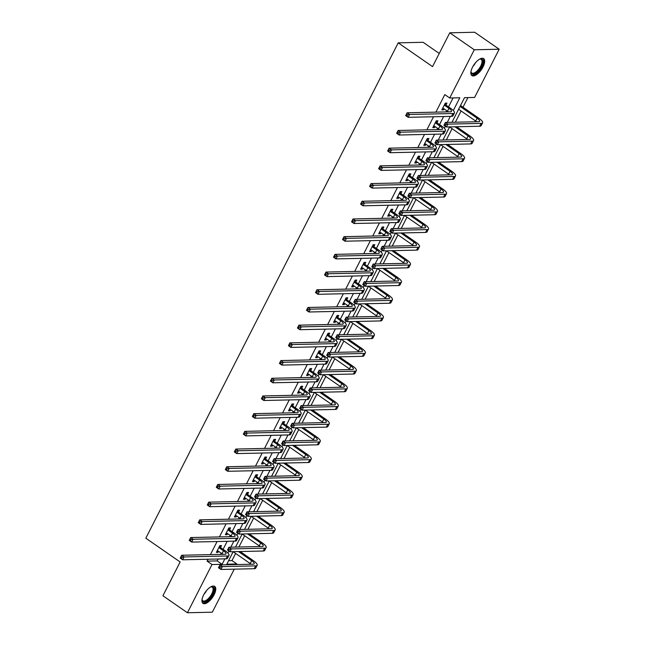 <?xml version="1.0" encoding="UTF-8"?>
<svg xmlns="http://www.w3.org/2000/svg" width="645" height="645" viewBox="0 0 645 645"><rect width="100%" height="100%" fill="white"/><g stroke="black" fill="none" stroke-linecap="round" stroke-linejoin="round"><path stroke-width="0.97" d="M203.594 595.004A10.312 4.45 -55.3 0 1 214.712 586.41A10.312 4.45 -55.3 0 1 214.092 594.771A10.312 4.45 -55.3 0 1 202.965 603.365A10.312 4.45 -55.3 0 1 203.594 595.004M472.519 67.209A10.312 4.45 -55.3 0 1 483.637 58.614A10.312 4.45 -55.3 0 1 483.016 66.975A10.312 4.45 -55.3 0 1 471.898 75.57A10.312 4.45 -55.3 0 1 472.519 67.209M439.237 53.454L423.112 42.288L398.215 42.844L145.818 538.196L180.14 561.964L162.919 595.77L187.429 612.75L212.003 564.528L222.098 564.31L224.871 558.852M398.215 42.844L432.537 66.612L449.767 32.806L474.664 32.25L499.182 49.23L474.607 97.443L464.513 97.669L451.968 122.292M228.612 560.658L231.998 560.586L235.635 553.442M238.916 547L244.657 535.745M247.938 529.303L253.67 518.04M256.952 511.598L262.692 500.343M265.974 493.901L271.706 482.645M274.988 476.204L280.728 464.948M284.01 458.506L289.742 447.243M293.024 440.801L298.764 429.546M302.045 423.104L307.778 411.849M311.059 405.407L316.8 394.151M320.081 387.709L325.814 376.446M329.103 370.004L334.836 358.749M338.117 352.307L343.85 341.052M347.139 334.61L352.871 323.355M356.153 316.913L361.893 305.649M365.175 299.207L370.907 287.952M374.189 281.51L379.929 270.255M383.211 263.813L388.943 252.558M392.225 246.116L397.965 234.853M401.246 228.419L406.979 217.155M410.26 210.713L416.001 199.458M419.282 193.016L425.015 181.761M428.296 175.319L434.037 164.064M437.318 157.622L443.05 146.359M446.332 139.917L452.072 128.661M455.354 122.219L461.086 110.964M462.989 107.239L467.899 97.597M231.998 560.586L236.9 563.98L236.61 564.552M234.264 569.156L212.334 612.194L187.429 612.75M453.314 110.513L459.804 97.774L449.71 98L444.808 94.605L435.875 112.141M433.521 116.745L426.853 129.839M424.507 134.45L417.839 147.536M415.485 152.147L408.817 165.233M406.471 169.845L399.803 182.938M397.449 187.542L390.781 200.635M388.435 205.247L381.759 218.333M379.413 222.944L372.745 236.03M370.399 240.641L363.724 253.735M361.377 258.339L354.71 271.432M352.364 276.044L345.688 289.129M343.342 293.741L336.674 306.827M334.328 311.438L327.652 324.532M325.306 329.135L318.638 342.229M316.284 346.841L309.616 359.926M307.27 364.538L300.602 377.623M298.248 382.235L291.58 395.329M289.234 399.932L282.566 413.026M280.212 417.629L273.544 430.723M271.198 435.335L264.531 448.42M262.176 453.032L255.509 466.125M253.162 470.729L246.487 483.823M244.141 488.426L237.473 501.52M235.127 506.132L228.451 519.217M226.105 523.829L219.437 536.922M217.091 541.526L210.415 554.619M208.069 559.223L207.093 561.134L217.188 560.908L218.163 559.005M220.509 554.394L221.195 553.055M223.089 549.33L227.185 541.3M229.531 536.696L230.209 535.358M232.111 531.633L236.199 523.603M238.545 518.991L239.231 517.661M241.125 513.936L245.221 505.906M247.567 501.294L248.244 499.964M250.147 496.239L254.235 488.209M256.589 483.597L257.266 482.258M259.161 478.534L263.257 470.503M265.603 465.9L266.28 464.561M268.183 460.836L272.271 452.806M274.625 448.194L275.302 446.864M277.197 443.139L281.293 435.109M283.639 430.497L284.316 429.167M286.219 425.442L290.306 417.412M292.661 412.8L293.338 411.462M295.233 407.737L299.328 399.707M301.675 395.103L302.36 393.764M304.255 390.04L308.342 382.009M310.697 377.406L311.374 376.067M313.268 372.342L317.364 364.312M319.71 359.7L320.396 358.37M322.29 354.645L326.386 346.615M328.732 342.003L329.41 340.673M331.312 336.94L335.4 328.91M337.746 324.306L338.432 322.968M340.326 319.243L344.422 311.213M346.768 306.609L347.445 305.27M349.348 301.546L353.436 293.515M355.782 288.904L356.467 287.573M358.362 283.848L362.458 275.818M364.804 271.206L365.481 269.876M367.384 266.151L371.472 258.113M373.818 253.509L374.503 252.171M376.398 248.446L380.494 240.416M382.84 235.812L383.517 234.474M385.42 230.749L389.507 222.719M391.854 218.107L392.539 216.776M394.434 213.052L398.529 205.021M400.876 200.41L401.553 199.079M403.456 195.354L407.543 187.324M409.897 182.712L410.575 181.374M412.469 177.649L416.565 169.619M418.911 165.015L419.589 163.677M421.491 159.952L425.579 151.922M427.933 147.31L428.611 145.98M430.505 142.255L434.601 134.225M436.947 129.613L437.624 128.282M439.527 124.558L443.615 116.527M445.969 111.916L446.646 110.577M448.541 106.852L453.096 97.927M446.034 104.925L446.977 103.079L445.292 103.119L441.825 109.924L443.502 109.892L444.066 108.795M437.02 122.623L437.955 120.784L436.27 120.817L432.803 127.629L434.488 127.589L435.044 126.493M427.998 140.32L428.941 138.481L427.256 138.514L423.789 145.327L425.466 145.286L426.031 144.19M418.984 158.017L419.919 156.179L418.234 156.219L414.767 163.024L416.452 162.983L417.009 161.887M409.962 175.722L410.905 173.876L409.22 173.916L405.753 180.721L407.43 180.689L407.995 179.592M400.948 193.419L401.883 191.581L400.198 191.613L396.731 198.418L398.417 198.386L398.973 197.289M391.926 211.117L392.861 209.278L391.184 209.311L387.718 216.123L389.395 216.083L389.959 214.987M382.912 228.814L383.848 226.975L382.163 227.016L378.696 233.821L380.381 233.78L380.937 232.684M373.89 246.519L374.826 244.673L373.149 244.713L369.682 251.518L371.359 251.486L371.923 250.389M364.868 264.216L365.812 262.37L364.127 262.41L360.66 269.215L362.345 269.183L362.901 268.086M355.855 281.913L356.79 280.075L355.113 280.107L351.638 286.92L353.323 286.88L353.879 285.783M346.833 299.611L347.776 297.772L346.091 297.813L342.624 304.617L344.309 304.577L344.865 303.481M337.819 317.316L338.754 315.469L337.077 315.51L333.602 322.315L335.287 322.282L335.843 321.186M328.797 335.013L329.74 333.167L328.055 333.207L324.588 340.012L326.273 339.98L326.83 338.883M319.783 352.71L320.718 350.872L319.041 350.904L315.566 357.717L317.251 357.677L317.808 356.58M310.761 370.407L311.704 368.569L310.019 368.609L306.552 375.414L308.229 375.374L308.794 374.277M301.747 388.113L302.682 386.266L300.997 386.307L297.53 393.111L299.216 393.071L299.772 391.975M292.725 405.81L293.668 403.964L291.983 404.004L288.517 410.809L290.194 410.776L290.758 409.68M283.711 423.507L284.647 421.669L282.962 421.701L279.495 428.514L281.18 428.474L281.736 427.377M274.689 441.204L275.633 439.366L273.948 439.406L270.481 446.211L272.158 446.171L272.722 445.074M265.675 458.909L266.611 457.063L264.926 457.103L261.459 463.908L263.144 463.868L263.7 462.771M256.654 476.607L257.597 474.76L255.912 474.801L252.445 481.605L254.122 481.573L254.686 480.477M247.64 494.304L248.575 492.466L246.89 492.498L243.423 499.311L245.108 499.27L245.664 498.174M238.618 512.001L239.553 510.163L237.876 510.195L234.409 517.008L236.086 516.968L236.65 515.871M229.604 529.698L230.539 527.86L228.854 527.9L225.387 534.705L227.072 534.665L227.629 533.568M220.582 547.403L221.517 545.557L219.84 545.597L216.373 552.402L218.05 552.37L218.607 551.273M449.767 32.806L474.277 49.778L499.182 49.23M207.093 561.134L212.003 564.528M449.71 98L474.277 49.778M227.862 552.991L228.87 551.007M230.821 547.178L233.893 541.155M236.876 535.294L237.892 533.302M239.843 529.481L242.907 523.458M245.898 517.588L246.906 515.605M248.857 511.783L251.929 505.753M254.912 499.891L255.928 497.908M257.879 494.078L260.943 488.055M263.934 482.194L264.942 480.211M266.893 476.381L269.965 470.358M272.956 464.497L273.964 462.505M275.915 458.684L278.979 452.661M281.97 446.791L282.978 444.808M284.929 440.987L288.001 434.956M290.992 429.094L292 427.111M293.951 423.281L297.022 417.259M300.006 411.397L301.022 409.414M302.965 405.584L306.036 399.561M309.028 393.7L310.035 391.709M311.986 387.887L315.058 381.864M318.041 375.995L319.057 374.011M321 370.19L324.072 364.159M327.063 358.298L328.071 356.314M330.022 352.493L333.094 346.462M336.077 340.6L337.093 338.617M339.036 334.787L342.108 328.765M345.099 322.903L346.107 320.912M348.058 317.09L351.13 311.067M354.113 305.198L355.129 303.214M357.072 299.393L360.144 293.362M363.135 287.501L364.143 285.517M366.094 281.696L369.166 275.665M372.149 269.803L373.165 267.82M375.116 263.99L378.18 257.968M381.171 252.106L382.179 250.123M384.13 246.293L387.202 240.271M390.185 234.401L391.201 232.418M393.152 228.596L396.215 222.565M399.207 216.704L400.214 214.72M402.166 210.899L405.237 204.868M408.221 199.007L409.236 197.023M411.188 193.194L414.251 187.171M417.242 181.31L418.25 179.326M420.201 175.496L423.273 169.474M426.264 163.604L427.272 161.621M429.223 157.799L432.287 151.777M435.278 145.907L436.286 143.924M438.237 140.102L441.309 134.071M444.3 128.21L445.308 126.227M447.259 122.397L450.331 116.374M233.184 551.685L226.806 564.206L236.9 563.98M449.621 126.904L442.954 139.997M440.6 144.601L433.932 157.694M431.586 162.306L424.91 175.392M422.564 180.003L415.896 193.089M413.55 197.701L406.874 210.794M404.528 215.398L397.86 228.491M395.514 233.095L388.838 246.188M386.492 250.8L379.824 263.886M377.478 268.497L370.802 281.591M368.456 286.195L361.789 299.288M359.434 303.892L352.767 316.985M350.42 321.597L343.753 334.682M341.399 339.294L334.731 352.388M332.385 356.991L325.717 370.085M323.363 374.689L316.695 387.782M314.349 392.394L307.681 405.479M305.327 410.091L298.659 423.176M296.313 427.788L289.637 440.882M287.291 445.485L280.623 458.579M278.277 463.191L271.601 476.276M269.255 480.888L262.588 493.973M260.241 498.585L253.566 511.678M251.219 516.282L244.552 529.376M242.206 533.987L235.53 547.073M217.188 560.908L222.098 564.31M442.276 109.037L443.502 109.892M433.255 126.734L434.488 127.589M424.241 144.432L425.466 145.286M415.219 162.137L416.452 162.983M406.205 179.834L407.43 180.689M397.183 197.531L398.417 198.386M388.169 215.228L389.395 216.083M379.147 232.934L380.381 233.78M370.133 250.631L371.359 251.486M361.111 268.328L362.345 269.183M352.097 286.025L353.323 286.88M343.075 303.731L344.309 304.577M334.062 321.428L335.287 322.282M325.04 339.125L326.273 339.98M316.026 356.822L317.251 357.677M307.004 374.527L308.229 375.374M297.982 392.225L299.216 393.071M288.968 409.922L290.194 410.776M279.946 427.619L281.18 428.474M270.932 445.324L272.158 446.171M261.91 463.021L263.144 463.868M252.896 480.719L254.122 481.573M243.875 498.416L245.108 499.27M234.861 516.121L236.086 516.968M225.839 533.818L227.072 534.665M216.825 551.515L218.05 552.37M442.76 108.086L447.509 111.182A6.611 1.782 -153 0 1 448.428 111.859M444.59 105.32L448.96 108.344A6.611 1.782 -153 0 1 451.484 111.424A6.611 1.782 -153 0 1 450.492 111.811L407.124 112.778L409.575 114.479L452.943 113.512A9.917 2.677 27 0 0 454.427 112.923A9.917 2.677 27 0 0 450.637 108.304L446.267 105.28L444.357 104.958M445.098 103.498L446.267 105.28M407.527 114.834L409.575 114.479L408.132 117.309L405.681 115.616L407.124 112.778L405.971 115.294L406.955 115.971L407.527 114.834L406.552 114.157M406.955 115.971L408.132 117.309L451.5 116.35A9.917 2.677 27 0 0 452.984 115.761L454.427 112.923M445.792 124.501L444.816 123.824L444.236 124.953L445.211 125.638L445.792 124.501L447.84 124.138L446.388 126.976L443.937 125.275L445.389 122.445L447.84 124.138L481.114 123.397A9.917 2.677 27 0 0 482.597 122.808A9.917 2.677 27 0 0 478.808 118.196L460.514 105.522M460.062 106.409L477.123 118.228A6.611 1.782 -153 0 1 479.654 121.308A6.611 1.782 -153 0 1 478.663 121.703L445.389 122.445L444.816 123.824M458.619 109.247L475.679 121.067A6.611 1.782 -153 0 1 476.591 121.752M445.211 125.638L446.388 126.976L479.67 126.235A9.917 2.677 27 0 0 481.154 125.646L482.597 122.808M479.461 59.219A8.925 3.854 -55.3 0 1 479.928 59.058A8.925 3.854 -55.3 0 1 482.605 63.758A8.925 3.854 -55.3 0 1 475.873 73.127A8.925 3.854 -55.3 0 1 471.003 71.942A8.925 3.854 -55.3 0 1 470.995 71.45M470.995 71.555A8.264 3.572 124.7 0 0 471.785 73.006A8.264 3.572 124.7 0 0 475.47 72.305A8.264 3.572 124.7 0 0 481.073 65.339A8.264 3.572 124.7 0 0 481.202 59.413A8.264 3.572 124.7 0 0 479.558 59.179M471.447 75.142A10.247 4.426 124.7 0 0 475.712 74.102A10.247 4.426 124.7 0 0 482.5 65.806A10.247 4.426 124.7 0 0 483.081 58.34M210.536 587.014A8.925 3.854 -55.3 0 1 211.004 586.853A8.925 3.854 -55.3 0 1 212.6 594.247A8.925 3.854 -55.3 0 1 206.142 601.406A8.925 3.854 -55.3 0 1 202.078 599.737A8.925 3.854 -55.3 0 1 202.07 599.245M202.07 599.35A8.264 3.572 124.7 0 0 202.861 600.801A8.264 3.572 124.7 0 0 211.77 593.908A8.264 3.572 124.7 0 0 212.269 587.208A8.264 3.572 124.7 0 0 210.633 586.982M202.522 602.938A10.247 4.426 124.7 0 0 213.269 594.23A10.247 4.426 124.7 0 0 214.156 586.144M433.746 125.783L438.495 128.879A6.611 1.782 -153 0 1 439.406 129.556M435.569 123.018L439.938 126.041A6.611 1.782 -153 0 1 442.462 129.121A6.611 1.782 -153 0 1 441.478 129.516L398.102 130.475L400.553 132.177L443.929 131.209A9.917 2.677 27 0 0 445.413 130.621A9.917 2.677 27 0 0 441.623 126.009L437.254 122.977L435.335 122.663M436.084 121.195L437.254 122.977M398.513 132.539L400.553 132.177L399.11 135.015L396.659 133.313L398.102 130.475L396.957 132.991L397.933 133.668L398.513 132.539L397.53 131.854M397.933 133.668L399.11 135.015L442.486 134.047A9.917 2.677 27 0 0 443.97 133.459L445.413 130.621M424.724 143.48L429.473 146.576A6.611 1.782 -153 0 1 430.384 147.262M426.555 140.715L430.925 143.738A6.611 1.782 -153 0 1 433.448 146.818A6.611 1.782 -153 0 1 432.456 147.213L389.088 148.181L391.539 149.874L434.907 148.906A9.917 2.677 27 0 0 436.391 148.318A9.917 2.677 27 0 0 432.601 143.706L428.232 140.674L426.321 140.36M427.063 138.893L428.232 140.674M389.491 150.237L391.539 149.874L390.096 152.712L387.645 151.011L389.088 148.181L387.935 150.688L388.919 151.373L389.491 150.237L388.516 149.559M388.919 151.373L390.096 152.712L433.464 151.744A9.917 2.677 27 0 0 434.948 151.156L436.391 148.318M436.778 142.198L435.794 141.521L435.214 142.658L436.197 143.335L436.778 142.198L438.818 141.835L437.375 144.673L434.924 142.98L436.367 140.142L438.818 141.835L472.1 141.102A9.917 2.677 27 0 0 473.583 140.505A9.917 2.677 27 0 0 469.794 135.893L456.587 126.751M454.902 126.783L468.109 135.934A6.611 1.782 -153 0 1 470.632 139.006A6.611 1.782 -153 0 1 469.649 139.401L436.367 140.142L435.794 141.521M449.597 126.952L466.666 138.764A6.611 1.782 -153 0 1 467.577 139.449M436.197 143.335L437.375 144.673L470.648 143.932A9.917 2.677 27 0 0 472.132 143.343L473.583 140.505M427.756 159.895L426.772 159.218L426.2 160.355L427.175 161.032L427.756 159.895L429.804 159.541L428.353 162.371L425.902 160.678L427.353 157.84L429.804 159.541L463.078 158.799A9.917 2.677 27 0 0 464.561 158.21A9.917 2.677 27 0 0 460.772 153.591L447.566 144.448M445.888 144.488L459.087 153.631A6.611 1.782 -153 0 1 461.618 156.703A6.611 1.782 -153 0 1 460.627 157.098L427.353 157.84L426.772 159.218M440.575 144.649L457.644 156.469A6.611 1.782 -153 0 1 458.555 157.146M427.175 161.032L428.353 162.371L461.635 161.637A9.917 2.677 27 0 0 463.118 161.04L464.561 158.21M415.711 161.185L420.459 164.281A6.611 1.782 -153 0 1 421.37 164.959M417.533 158.412L421.903 161.444A6.611 1.782 -153 0 1 424.426 164.515A6.611 1.782 -153 0 1 423.443 164.91L380.066 165.878L382.517 167.571L425.894 166.612A9.917 2.677 27 0 0 427.377 166.015A9.917 2.677 27 0 0 423.588 161.403L419.218 158.38L417.299 158.057M418.049 156.598L419.218 158.38M380.477 167.934L382.517 167.571L381.074 170.409L378.623 168.716L380.066 165.878L378.913 168.393L379.897 169.071L380.477 167.934L379.494 167.257M379.897 169.071L381.074 170.409L424.45 169.45A9.917 2.677 27 0 0 425.934 168.853L427.377 166.015M406.689 178.883L411.437 181.979A6.611 1.782 -153 0 1 412.349 182.656M408.519 176.117L412.889 179.141A6.611 1.782 -153 0 1 415.412 182.221A6.611 1.782 -153 0 1 414.421 182.608L371.052 183.575L373.503 185.276L416.872 184.309A9.917 2.677 27 0 0 418.355 183.72A9.917 2.677 27 0 0 414.566 179.1L410.196 176.077L408.277 175.754M409.027 174.295L410.196 176.077M371.456 185.631L373.503 185.276L372.06 188.106L369.601 186.413L371.052 183.575L369.899 186.091L370.883 186.768L371.456 185.631L370.48 184.954M370.883 186.768L372.06 188.106L415.428 187.147A9.917 2.677 27 0 0 416.912 186.55L418.355 183.72M397.675 196.58L402.424 199.676A6.611 1.782 -153 0 1 403.335 200.353M399.497 193.814L403.867 196.838A6.611 1.782 -153 0 1 406.39 199.918A6.611 1.782 -153 0 1 405.407 200.313L362.03 201.272L364.481 202.973L407.858 202.006A9.917 2.677 27 0 0 409.341 201.417A9.917 2.677 27 0 0 405.552 196.806L401.182 193.774L399.263 193.46M400.005 191.992L401.182 193.774M362.442 203.336L364.481 202.973L363.038 205.811L360.587 204.11L362.03 201.272L360.878 203.788L361.861 204.465L362.442 203.336L361.458 202.651M361.861 204.465L363.038 205.811L406.414 204.844A9.917 2.677 27 0 0 407.89 204.255L409.341 201.417M418.742 177.601L417.758 176.915L417.178 178.052L418.162 178.73L418.742 177.601L420.782 177.238L419.339 180.076L416.888 178.375L418.331 175.537L420.782 177.238L454.064 176.496A9.917 2.677 27 0 0 455.547 175.908A9.917 2.677 27 0 0 451.75 171.288L438.552 162.145M436.867 162.185L450.073 171.328A6.611 1.782 -153 0 1 452.597 174.408A6.611 1.782 -153 0 1 451.613 174.803L418.331 175.537L417.758 176.915M431.561 162.347L448.63 174.166A6.611 1.782 -153 0 1 449.541 174.843M418.162 178.73L419.339 180.076L452.613 179.334A9.917 2.677 27 0 0 454.096 178.746L455.547 175.908M409.72 195.298L408.736 194.621L408.164 195.749L409.14 196.435L409.72 195.298L411.768 194.935L410.317 197.773L407.866 196.072L409.317 193.242L411.768 194.935L445.042 194.193A9.917 2.677 27 0 0 446.525 193.605A9.917 2.677 27 0 0 442.736 188.993L429.53 179.85M427.853 179.882L441.051 189.025A6.611 1.782 -153 0 1 443.583 192.105A6.611 1.782 -153 0 1 442.591 192.5L409.317 193.242L408.736 194.621M422.54 180.044L439.608 191.863A6.611 1.782 -153 0 1 440.519 192.541M409.14 196.435L410.317 197.773L443.599 197.031A9.917 2.677 27 0 0 445.082 196.443L446.525 193.605M400.706 212.995L399.723 212.318L399.142 213.455L400.126 214.132L400.706 212.995L402.746 212.632L401.303 215.47L398.852 213.777L400.295 210.939L402.746 212.632L436.028 211.899A9.917 2.677 27 0 0 437.503 211.302A9.917 2.677 27 0 0 433.714 206.69L420.516 197.547M418.831 197.58L432.037 206.731A6.611 1.782 -153 0 1 434.561 209.802A6.611 1.782 -153 0 1 433.577 210.197L400.295 210.939L399.723 212.318M413.526 197.741L430.594 209.561A6.611 1.782 -153 0 1 431.505 210.246M400.126 214.132L401.303 215.47L434.577 214.729A9.917 2.677 27 0 0 436.06 214.14L437.503 211.302M391.684 230.692L390.701 230.015L390.128 231.152L391.104 231.829L391.684 230.692L393.732 230.338L392.281 233.167L389.83 231.474L391.273 228.636L393.732 230.338L427.006 229.596A9.917 2.677 27 0 0 428.49 229.007A9.917 2.677 27 0 0 424.7 224.387L411.494 215.245M409.817 215.285L423.015 224.428A6.611 1.782 -153 0 1 425.547 227.5A6.611 1.782 -153 0 1 424.555 227.895L391.273 228.636L390.701 230.015M404.504 215.446L421.572 227.266A6.611 1.782 -153 0 1 422.483 227.943M391.104 231.829L392.281 233.167L425.563 232.434A9.917 2.677 27 0 0 427.046 231.837L428.49 229.007M382.662 248.398L381.687 247.712L381.106 248.849L382.09 249.526L382.662 248.398L384.71 248.035L383.267 250.873L380.816 249.172L382.259 246.334L384.71 248.035L417.992 247.293A9.917 2.677 27 0 0 419.468 246.704A9.917 2.677 27 0 0 415.678 242.085L402.48 232.942M400.795 232.982L414.001 242.125A6.611 1.782 -153 0 1 416.525 245.205A6.611 1.782 -153 0 1 415.533 245.592L382.259 246.334L381.687 247.712M395.49 233.143L412.55 244.963A6.611 1.782 -153 0 1 413.469 245.64M382.09 249.526L383.267 250.873L416.541 250.131A9.917 2.677 27 0 0 418.025 249.542L419.468 246.704M373.649 266.095L372.665 265.418L372.092 266.546L373.068 267.232L373.649 266.095L375.688 265.732L374.245 268.57L371.794 266.869L373.237 264.031L375.688 265.732L408.97 264.99A9.917 2.677 27 0 0 410.454 264.402A9.917 2.677 27 0 0 406.664 259.79L393.458 250.647M391.781 250.679L404.979 259.822A6.611 1.782 -153 0 1 407.511 262.902A6.611 1.782 -153 0 1 406.519 263.297L373.237 264.031L372.665 265.418M386.468 250.841L403.536 262.66A6.611 1.782 -153 0 1 404.447 263.337M373.068 267.232L374.245 268.57L407.527 267.828A9.917 2.677 27 0 0 409.011 267.24L410.454 264.402M364.627 283.792L363.651 283.115L363.07 284.252L364.054 284.929L364.627 283.792L366.674 283.429L365.231 286.267L362.78 284.574L364.223 281.736L366.674 283.429L399.948 282.695A9.917 2.677 27 0 0 401.432 282.099A9.917 2.677 27 0 0 397.642 277.487L384.444 268.344M382.759 268.376L395.966 277.527A6.611 1.782 -153 0 1 398.489 280.599A6.611 1.782 -153 0 1 397.497 280.994L364.223 281.736L363.651 283.115M377.454 268.538L394.514 280.357A6.611 1.782 -153 0 1 395.425 281.043M364.054 284.929L365.231 286.267L398.505 285.525A9.917 2.677 27 0 0 399.989 284.937L401.432 282.099M355.613 301.489L354.629 300.812L354.057 301.949L355.032 302.626L355.613 301.489L357.653 301.134L356.209 303.964L353.758 302.271L355.202 299.433L357.653 301.134L390.935 300.393A9.917 2.677 27 0 0 392.418 299.796A9.917 2.677 27 0 0 388.629 295.184L375.422 286.041M373.745 286.082L386.944 295.225A6.611 1.782 -153 0 1 389.467 298.296A6.611 1.782 -153 0 1 388.483 298.691L355.202 299.433L354.629 300.812M368.432 286.243L385.5 298.063A6.611 1.782 -153 0 1 386.411 298.74M355.032 302.626L356.209 303.964L389.491 303.231A9.917 2.677 27 0 0 390.975 302.634L392.418 299.796M346.591 319.194L345.615 318.509L345.035 319.646L346.018 320.323L346.591 319.194L348.639 318.832L347.195 321.67L344.744 319.968L346.188 317.13L348.639 318.832L381.913 318.09A9.917 2.677 27 0 0 383.396 317.501A9.917 2.677 27 0 0 379.607 312.881L366.408 303.739M364.723 303.779L377.93 312.922A6.611 1.782 -153 0 1 380.453 316.002A6.611 1.782 -153 0 1 379.462 316.389L346.188 317.13L345.615 318.509M359.418 303.94L376.478 315.76A6.611 1.782 -153 0 1 377.389 316.437M346.018 320.323L347.195 321.67L380.469 320.928A9.917 2.677 27 0 0 381.953 320.339L383.396 317.501M337.577 336.892L336.593 336.214L336.013 337.343L336.996 338.028L337.577 336.892L339.617 336.529L338.173 339.367L335.722 337.666L337.166 334.828L339.617 336.529L372.899 335.787A9.917 2.677 27 0 0 374.382 335.198A9.917 2.677 27 0 0 370.593 330.587L357.386 321.436M355.701 321.476L368.908 330.619A6.611 1.782 -153 0 1 371.431 333.699A6.611 1.782 -153 0 1 370.448 334.094L337.166 334.828L336.593 336.214M350.396 321.637L367.465 333.457A6.611 1.782 -153 0 1 368.376 334.134M336.996 338.028L338.173 339.367L371.456 338.625A9.917 2.677 27 0 0 372.931 338.036L374.382 335.198M328.555 354.589L327.579 353.911L326.999 355.048L327.983 355.726L328.555 354.589L330.603 354.226L329.16 357.064L326.701 355.363L328.152 352.533L330.603 354.226L363.877 353.484A9.917 2.677 27 0 0 365.36 352.896A9.917 2.677 27 0 0 361.571 348.284L348.373 339.141M346.688 339.173L359.894 348.316A6.611 1.782 -153 0 1 362.417 351.396A6.611 1.782 -153 0 1 361.426 351.791L328.152 352.533L327.579 353.911M341.382 339.334L358.443 351.154A6.611 1.782 -153 0 1 359.354 351.839M327.983 355.726L329.16 357.064L362.434 356.322A9.917 2.677 27 0 0 363.917 355.734L365.36 352.896M319.541 372.286L318.557 371.609L317.977 372.745L318.961 373.423L319.541 372.286L321.581 371.931L320.138 374.761L317.687 373.068L319.13 370.23L321.581 371.931L354.863 371.189A9.917 2.677 27 0 0 356.346 370.593A9.917 2.677 27 0 0 352.557 365.981L339.351 356.838M337.666 356.878L350.872 366.021A6.611 1.782 -153 0 1 353.396 369.093A6.611 1.782 -153 0 1 352.412 369.488L319.13 370.23L318.557 371.609M332.36 357.04L349.429 368.859A6.611 1.782 -153 0 1 350.34 369.537M318.961 373.423L320.138 374.761L353.42 374.027A9.917 2.677 27 0 0 354.895 373.431L356.346 370.593M310.519 389.991L309.544 389.306L308.963 390.443L309.947 391.12L310.519 389.991L312.567 389.628L311.116 392.466L308.665 390.765L310.116 387.927L312.567 389.628L345.841 388.887A9.917 2.677 27 0 0 347.324 388.298A9.917 2.677 27 0 0 343.535 383.678L330.337 374.535M328.652 374.576L341.85 383.719A6.611 1.782 -153 0 1 344.382 386.798A6.611 1.782 -153 0 1 343.39 387.185L310.116 387.927L309.544 389.306M323.347 374.737L340.407 386.557A6.611 1.782 -153 0 1 341.318 387.234M309.947 391.12L311.116 392.466L344.398 391.725A9.917 2.677 27 0 0 345.881 391.136L347.324 388.298M301.505 407.688L300.522 407.011L299.941 408.14L300.925 408.817L301.505 407.688L303.545 407.326L302.102 410.164L299.651 408.462L301.094 405.624L303.545 407.326L336.827 406.584A9.917 2.677 27 0 0 338.311 405.995A9.917 2.677 27 0 0 334.521 401.383L321.315 392.233M319.63 392.273L332.836 401.416A6.611 1.782 -153 0 1 335.36 404.496A6.611 1.782 -153 0 1 334.376 404.891L301.094 405.624L300.522 407.011M314.325 392.434L331.393 404.254A6.611 1.782 -153 0 1 332.304 404.931M300.925 408.817L302.102 410.164L335.384 409.422A9.917 2.677 27 0 0 336.859 408.833L338.311 405.995M292.483 425.386L291.508 424.708L290.927 425.837L291.903 426.522L292.483 425.386L294.531 425.023L293.08 427.861L290.629 426.16L292.08 423.33L294.531 425.023L327.805 424.281A9.917 2.677 27 0 0 329.289 423.692A9.917 2.677 27 0 0 325.499 419.081L312.293 409.938M310.616 409.97L323.814 419.113A6.611 1.782 -153 0 1 326.346 422.193A6.611 1.782 -153 0 1 325.354 422.588L292.08 423.33L291.508 424.708M305.303 410.131L322.371 421.951A6.611 1.782 -153 0 1 323.282 422.636M291.903 426.522L293.08 427.861L326.362 427.119A9.917 2.677 27 0 0 327.845 426.53L329.289 423.692M283.469 443.083L282.486 442.406L281.905 443.542L282.889 444.22L283.469 443.083L285.509 442.72L284.066 445.558L281.615 443.865L283.058 441.027L285.509 442.72L318.791 441.986A9.917 2.677 27 0 0 320.275 441.39A9.917 2.677 27 0 0 316.485 436.778L303.279 427.635M301.594 427.675L314.8 436.818A6.611 1.782 -153 0 1 317.324 439.89A6.611 1.782 -153 0 1 316.34 440.285L283.058 441.027L282.486 442.406M296.289 427.837L313.357 439.648A6.611 1.782 -153 0 1 314.268 440.333M282.889 444.22L284.066 445.558L317.34 444.824A9.917 2.677 27 0 0 318.824 444.228L320.275 441.39M274.447 460.78L273.464 460.103L272.891 461.24L273.867 461.917L274.447 460.78L276.495 460.425L275.044 463.263L272.593 461.562L274.044 458.724L276.495 460.425L309.769 459.683A9.917 2.677 27 0 0 311.253 459.095A9.917 2.677 27 0 0 307.463 454.475L294.257 445.332M292.58 445.373L305.778 454.515A6.611 1.782 -153 0 1 308.31 457.595A6.611 1.782 -153 0 1 307.318 457.982L274.044 458.724L273.464 460.103M287.267 445.534L304.335 457.353A6.611 1.782 -153 0 1 305.246 458.031M273.867 461.917L275.044 463.263L308.326 462.521A9.917 2.677 27 0 0 309.81 461.925L311.253 459.095M265.434 478.485L264.45 477.8L263.869 478.937L264.853 479.614L265.434 478.485L267.473 478.122L266.03 480.96L263.579 479.259L265.022 476.421L267.473 478.122L300.755 477.381A9.917 2.677 27 0 0 302.231 476.792A9.917 2.677 27 0 0 298.442 472.18L285.243 463.029M283.558 463.07L296.764 472.213A6.611 1.782 -153 0 1 299.288 475.292A6.611 1.782 -153 0 1 298.304 475.688L265.022 476.421L264.45 477.8M278.253 463.231L295.321 475.051A6.611 1.782 -153 0 1 296.232 475.728M264.853 479.614L266.03 480.96L299.304 480.219A9.917 2.677 27 0 0 300.788 479.63L302.231 476.792M256.412 496.182L255.428 495.505L254.856 496.634L255.831 497.319L256.412 496.182L258.46 495.82L257.008 498.658L254.557 496.956L256 494.126L258.46 495.82L291.733 495.078A9.917 2.677 27 0 0 293.217 494.489A9.917 2.677 27 0 0 289.428 489.878L276.221 480.735M274.544 480.767L287.743 489.91A6.611 1.782 -153 0 1 290.274 492.99A6.611 1.782 -153 0 1 289.283 493.385L256 494.126L255.428 495.505M269.231 480.928L286.299 492.748A6.611 1.782 -153 0 1 287.21 493.433M255.831 497.319L257.008 498.658L290.29 497.916A9.917 2.677 27 0 0 291.774 497.327L293.217 494.489M388.653 214.277L393.402 217.373A6.611 1.782 -153 0 1 394.313 218.058M390.475 211.512L394.845 214.535A6.611 1.782 -153 0 1 397.376 217.615A6.611 1.782 -153 0 1 396.385 218.01L353.017 218.969L355.468 220.671L398.836 219.703A9.917 2.677 27 0 0 400.319 219.115A9.917 2.677 27 0 0 396.53 214.503L392.16 211.471L390.241 211.157M390.991 209.689L392.16 211.471M353.42 221.033L355.468 220.671L354.016 223.509L351.565 221.807L353.017 218.969L351.864 221.485L352.839 222.17L353.42 221.033L352.444 220.356M352.839 222.17L354.016 223.509L397.393 222.541A9.917 2.677 27 0 0 398.876 221.953L400.319 219.115M379.631 231.982L384.388 235.07A6.611 1.782 -153 0 1 385.299 235.756M381.461 229.209L385.831 232.24A6.611 1.782 -153 0 1 388.355 235.312A6.611 1.782 -153 0 1 387.371 235.707L343.995 236.675L346.446 238.368L389.822 237.408A9.917 2.677 27 0 0 391.305 236.812A9.917 2.677 27 0 0 387.516 232.2L383.146 229.177L381.227 228.854M381.969 227.395L383.146 229.177M344.406 238.731L346.446 238.368L345.002 241.206L342.551 239.513L343.995 236.675L342.842 239.19L343.825 239.867L344.406 238.731L343.422 238.053M343.825 239.867L345.002 241.206L388.379 240.238A9.917 2.677 27 0 0 389.854 239.65L391.305 236.812M370.617 249.68L375.366 252.775A6.611 1.782 -153 0 1 376.277 253.453M372.439 246.914L376.809 249.938A6.611 1.782 -153 0 1 379.341 253.017A6.611 1.782 -153 0 1 378.349 253.404L334.981 254.372L337.432 256.073L380.8 255.106A9.917 2.677 27 0 0 382.283 254.517A9.917 2.677 27 0 0 378.494 249.897L374.124 246.874L372.205 246.551M372.955 245.092L374.124 246.874M335.384 256.428L337.432 256.073L335.981 258.903L333.53 257.21L334.981 254.372L333.828 256.887L334.803 257.565L335.384 256.428L334.408 255.751M334.803 257.565L335.981 258.903L379.357 257.944A9.917 2.677 27 0 0 380.84 257.347L382.283 254.517M361.595 267.377L366.352 270.473A6.611 1.782 -153 0 1 367.263 271.15M363.425 264.611L367.795 267.635A6.611 1.782 -153 0 1 370.319 270.715A6.611 1.782 -153 0 1 369.335 271.11L325.959 272.069L328.41 273.77L371.786 272.803A9.917 2.677 27 0 0 373.27 272.214A9.917 2.677 27 0 0 369.48 267.602L365.11 264.571L363.191 264.257M363.933 262.789L365.11 264.571M326.37 274.133L328.41 273.77L326.967 276.608L324.516 274.907L325.959 272.069L324.806 274.585L325.789 275.262L326.37 274.133L325.386 273.448M325.789 275.262L326.967 276.608L370.335 275.641A9.917 2.677 27 0 0 371.818 275.052L373.27 272.214M352.581 285.074L357.33 288.17A6.611 1.782 -153 0 1 358.241 288.855M354.403 282.308L358.773 285.332A6.611 1.782 -153 0 1 361.305 288.412A6.611 1.782 -153 0 1 360.313 288.807L316.945 289.766L319.396 291.467L362.764 290.5A9.917 2.677 27 0 0 364.248 289.911A9.917 2.677 27 0 0 360.458 285.3L356.088 282.268L354.169 281.954M354.919 280.486L356.088 282.268M317.348 291.83L319.396 291.467L317.945 294.305L315.494 292.604L316.945 289.766L315.792 292.282L316.768 292.967L317.348 291.83L316.364 291.153M316.768 292.967L317.945 294.305L361.321 293.338A9.917 2.677 27 0 0 362.804 292.749L364.248 289.911M343.559 302.771L348.316 305.867A6.611 1.782 -153 0 1 349.227 306.552M345.389 300.006L349.759 303.037A6.611 1.782 -153 0 1 352.283 306.109A6.611 1.782 -153 0 1 351.299 306.504L307.923 307.471L310.374 309.165L353.75 308.205A9.917 2.677 27 0 0 355.234 307.609A9.917 2.677 27 0 0 351.436 302.997L347.075 299.973L345.156 299.651M345.897 298.183L347.075 299.973M308.334 309.527L310.374 309.165L308.931 312.003L306.48 310.301L307.923 307.471L306.77 309.987L307.754 310.664L308.334 309.527L307.351 308.85M307.754 310.664L308.931 312.003L352.299 311.035A9.917 2.677 27 0 0 353.783 310.447L355.234 307.609M334.545 320.476L339.294 323.572A6.611 1.782 -153 0 1 340.205 324.25M336.368 317.711L340.737 320.734A6.611 1.782 -153 0 1 343.269 323.806A6.611 1.782 -153 0 1 342.277 324.201L298.901 325.169L301.36 326.87L344.728 325.902A9.917 2.677 27 0 0 346.212 325.314A9.917 2.677 27 0 0 342.422 320.694L338.053 317.671L336.134 317.348M336.883 315.889L338.053 317.671M299.312 327.225L301.36 326.87L299.909 329.7L297.458 328.007L298.901 325.169L297.756 327.684L298.732 328.361L299.312 327.225L298.329 326.547M298.732 328.361L299.909 329.7L343.285 328.74A9.917 2.677 27 0 0 344.769 328.144L346.212 325.314M325.523 338.173L330.28 341.269A6.611 1.782 -153 0 1 331.191 341.947M327.354 335.408L331.724 338.432A6.611 1.782 -153 0 1 334.247 341.511A6.611 1.782 -153 0 1 333.263 341.906L289.887 342.866L292.338 344.567L335.714 343.6A9.917 2.677 27 0 0 337.19 343.011A9.917 2.677 27 0 0 333.401 338.391L329.031 335.368L327.12 335.045M327.862 333.586L329.031 335.368M290.29 344.93L292.338 344.567L290.895 347.405L288.444 345.704L289.887 342.866L288.734 345.381L289.718 346.059L290.29 344.93L289.315 344.245M289.718 346.059L290.895 347.405L334.263 346.438A9.917 2.677 27 0 0 335.747 345.849L337.19 343.011M316.51 355.871L321.258 358.967A6.611 1.782 -153 0 1 322.169 359.652M318.332 353.105L322.702 356.129A6.611 1.782 -153 0 1 325.233 359.209A6.611 1.782 -153 0 1 324.242 359.604L280.865 360.563L283.316 362.264L326.692 361.297A9.917 2.677 27 0 0 328.176 360.708A9.917 2.677 27 0 0 324.387 356.096L320.017 353.065L318.098 352.75M318.848 351.283L320.017 353.065M281.276 362.627L283.316 362.264L281.873 365.102L279.422 363.401L280.865 360.563L279.72 363.079L280.696 363.756L281.276 362.627L280.293 361.95M280.696 363.756L281.873 365.102L325.249 364.135A9.917 2.677 27 0 0 326.733 363.546L328.176 360.708M307.488 373.568L312.236 376.664A6.611 1.782 -153 0 1 313.156 377.349M309.318 370.802L313.688 373.834A6.611 1.782 -153 0 1 316.211 376.906A6.611 1.782 -153 0 1 315.22 377.301L271.851 378.268L274.302 379.961L317.679 379.002A9.917 2.677 27 0 0 319.154 378.405A9.917 2.677 27 0 0 315.365 373.794L310.995 370.77L309.084 370.448M309.826 368.98L310.995 370.77M272.255 380.324L274.302 379.961L272.859 382.799L270.408 381.098L271.851 378.268L270.698 380.776L271.682 381.461L272.255 380.324L271.279 379.647M271.682 381.461L272.859 382.799L316.227 381.832A9.917 2.677 27 0 0 317.711 381.243L319.154 378.405M298.474 391.273L303.223 394.369A6.611 1.782 -153 0 1 304.134 395.046M300.296 388.5L304.666 391.531A6.611 1.782 -153 0 1 307.197 394.603A6.611 1.782 -153 0 1 306.206 394.998L262.829 395.966L265.28 397.659L308.657 396.699A9.917 2.677 27 0 0 310.14 396.111A9.917 2.677 27 0 0 306.351 391.491L301.981 388.467L300.062 388.145M300.812 386.686L301.981 388.467M263.241 398.021L265.28 397.659L263.837 400.497L261.386 398.803L262.829 395.966L261.685 398.481L262.66 399.158L263.241 398.021L262.257 397.344M262.66 399.158L263.837 400.497L307.214 399.537A9.917 2.677 27 0 0 308.697 398.941L310.14 396.111M289.452 408.97L294.201 412.066A6.611 1.782 -153 0 1 295.112 412.744M291.282 406.205L295.652 409.228A6.611 1.782 -153 0 1 298.175 412.308A6.611 1.782 -153 0 1 297.184 412.703L253.816 413.663L256.267 415.364L299.635 414.396A9.917 2.677 27 0 0 301.118 413.808A9.917 2.677 27 0 0 297.329 409.188L292.959 406.165L291.048 405.842M291.79 404.383L292.959 406.165M254.219 415.719L256.267 415.364L254.823 418.202L252.372 416.501L253.816 413.663L252.663 416.178L253.646 416.855L254.219 415.719L253.243 415.041M253.646 416.855L254.823 418.202L298.192 417.234A9.917 2.677 27 0 0 299.675 416.646L301.118 413.808M280.438 426.668L285.187 429.763A6.611 1.782 -153 0 1 286.098 430.441M282.26 423.902L286.63 426.925A6.611 1.782 -153 0 1 289.154 430.005A6.611 1.782 -153 0 1 288.17 430.4L244.794 431.36L247.245 433.061L290.621 432.094A9.917 2.677 27 0 0 292.104 431.505A9.917 2.677 27 0 0 288.315 426.893L283.945 423.862L282.026 423.547M282.776 422.08L283.945 423.862M245.205 433.424L247.245 433.061L245.801 435.899L243.35 434.198L244.794 431.36L243.649 433.875L244.624 434.553L245.205 433.424L244.221 432.739M244.624 434.553L245.801 435.899L289.178 434.932A9.917 2.677 27 0 0 290.661 434.343L292.104 431.505M271.416 444.365L276.165 447.461A6.611 1.782 -153 0 1 277.076 448.146M273.246 441.599L277.616 444.631A6.611 1.782 -153 0 1 280.14 447.703A6.611 1.782 -153 0 1 279.148 448.098L235.78 449.065L238.231 450.758L281.599 449.799A9.917 2.677 27 0 0 283.082 449.202A9.917 2.677 27 0 0 279.293 444.59L274.923 441.567L273.012 441.245M273.754 439.777L274.923 441.567M236.183 451.121L238.231 450.758L236.788 453.596L234.328 451.895L235.78 449.065L234.627 451.573L235.61 452.258L236.183 451.121L235.207 450.444M235.61 452.258L236.788 453.596L280.156 452.629A9.917 2.677 27 0 0 281.639 452.04L283.082 449.202M262.402 462.07L267.151 465.166A6.611 1.782 -153 0 1 268.062 465.843M264.224 459.296L268.594 462.328A6.611 1.782 -153 0 1 271.118 465.4A6.611 1.782 -153 0 1 270.134 465.795L226.758 466.762L229.209 468.455L272.585 467.496A9.917 2.677 27 0 0 274.069 466.907A9.917 2.677 27 0 0 270.279 462.288L265.909 459.264L263.99 458.942M264.732 457.482L265.909 459.264M227.169 468.818L229.209 468.455L227.766 471.293L225.315 469.6L226.758 466.762L225.605 469.278L226.589 469.955L227.169 468.818L226.185 468.141M226.589 469.955L227.766 471.293L271.142 470.334A9.917 2.677 27 0 0 272.617 469.737L274.069 466.907M253.38 479.767L258.129 482.863A6.611 1.782 -153 0 1 259.04 483.54M255.21 477.002L259.58 480.025A6.611 1.782 -153 0 1 262.104 483.105A6.611 1.782 -153 0 1 261.112 483.492L217.744 484.459L220.195 486.161L263.563 485.193A9.917 2.677 27 0 0 265.047 484.605A9.917 2.677 27 0 0 261.257 479.985L256.887 476.961L254.969 476.639M255.718 475.18L256.887 476.961M218.147 486.515L220.195 486.161L218.744 488.991L216.293 487.298L217.744 484.459L216.591 486.975L217.575 487.652L218.147 486.515L217.172 485.838M217.575 487.652L218.744 488.991L262.12 488.031A9.917 2.677 27 0 0 263.603 487.443L265.047 484.605M244.358 497.464L249.115 500.56A6.611 1.782 -153 0 1 250.026 501.238M246.188 494.699L250.558 497.722A6.611 1.782 -153 0 1 253.082 500.802A6.611 1.782 -153 0 1 252.098 501.197L208.722 502.157L211.173 503.858L254.549 502.89A9.917 2.677 27 0 0 256.033 502.302A9.917 2.677 27 0 0 252.243 497.69L247.874 494.659L245.955 494.344M246.696 492.877L247.874 494.659M209.133 504.221L211.173 503.858L209.73 506.696L207.279 504.995L208.722 502.157L207.569 504.672L208.553 505.349L209.133 504.221L208.15 503.535M208.553 505.349L209.73 506.696L253.106 505.728A9.917 2.677 27 0 0 254.582 505.14L256.033 502.302M235.344 515.162L240.093 518.257A6.611 1.782 -153 0 1 241.004 518.943M237.167 512.396L241.536 515.428A6.611 1.782 -153 0 1 244.068 518.499A6.611 1.782 -153 0 1 243.076 518.894L199.708 519.862L202.159 521.555L245.527 520.596A9.917 2.677 27 0 0 247.011 519.999A9.917 2.677 27 0 0 243.221 515.387L238.852 512.364L236.933 512.041M237.683 510.574L238.852 512.364M200.111 521.918L202.159 521.555L200.708 524.393L198.257 522.692L199.708 519.862L198.555 522.369L199.531 523.055L200.111 521.918L199.136 521.241M199.531 523.055L200.708 524.393L244.084 523.426A9.917 2.677 27 0 0 245.568 522.837L247.011 519.999M226.322 532.867L231.079 535.963A6.611 1.782 -153 0 1 231.99 536.64M228.153 530.093L232.522 533.125A6.611 1.782 -153 0 1 235.046 536.197A6.611 1.782 -153 0 1 234.062 536.592L190.686 537.559L193.137 539.252L236.513 538.293A9.917 2.677 27 0 0 237.997 537.704A9.917 2.677 27 0 0 234.208 533.084L229.838 530.061L227.919 529.738M228.661 528.279L229.838 530.061M191.097 539.615L193.137 539.252L191.694 542.09L189.243 540.397L190.686 537.559L189.533 540.075L190.517 540.752L191.097 539.615L190.114 538.938M190.517 540.752L191.694 542.09L235.07 541.131A9.917 2.677 27 0 0 236.546 540.534L237.997 537.704M217.309 550.564L222.057 553.66A6.611 1.782 -153 0 1 222.968 554.337M219.131 547.799L223.501 550.822A6.611 1.782 -153 0 1 226.032 553.902A6.611 1.782 -153 0 1 225.041 554.289L181.672 555.256L184.123 556.957L227.492 555.99A9.917 2.677 27 0 0 228.975 555.401A9.917 2.677 27 0 0 225.186 550.782L220.816 547.758L218.897 547.436M219.647 545.976L220.816 547.758M182.075 557.312L184.123 556.957L182.672 559.787L180.221 558.094L181.672 555.256L180.519 557.772L181.495 558.449L182.075 557.312L181.092 556.635M181.495 558.449L182.672 559.787L226.048 558.828A9.917 2.677 27 0 0 227.532 558.239L228.975 555.401M247.398 513.88L246.414 513.202L245.834 514.339L246.817 515.016L247.398 513.88L249.438 513.517L247.994 516.355L245.543 514.662L246.987 511.824L249.438 513.517L282.72 512.783A9.917 2.677 27 0 0 284.195 512.186A9.917 2.677 27 0 0 280.406 507.575L267.207 498.432M265.522 498.472L278.729 507.615A6.611 1.782 -153 0 1 281.252 510.687A6.611 1.782 -153 0 1 280.269 511.082L246.987 511.824L246.414 513.202M260.217 498.633L277.277 510.445A6.611 1.782 -153 0 1 278.197 511.13M246.817 515.016L247.994 516.355L281.268 515.613A9.917 2.677 27 0 0 282.752 515.024L284.195 512.186M238.376 531.577L237.392 530.899L236.82 532.036L237.795 532.714L238.376 531.577L240.416 531.222L238.972 534.052L236.522 532.359L237.965 529.521L240.416 531.222L273.698 530.48A9.917 2.677 27 0 0 275.181 529.892A9.917 2.677 27 0 0 271.392 525.272L258.185 516.129M256.508 516.169L269.707 525.312A6.611 1.782 -153 0 1 272.238 528.384A6.611 1.782 -153 0 1 271.247 528.779L237.965 529.521L237.392 530.899M251.195 516.331L268.264 528.15A6.611 1.782 -153 0 1 269.175 528.827M237.795 532.714L238.972 534.052L272.255 533.318A9.917 2.677 27 0 0 273.738 532.722L275.181 529.892M229.354 549.282L228.378 548.597L227.798 549.734L228.781 550.411L229.354 549.282L231.402 548.919L229.959 551.757L227.508 550.056L228.951 547.218L231.402 548.919L264.684 548.177A9.917 2.677 27 0 0 266.159 547.589A9.917 2.677 27 0 0 262.37 542.969L249.172 533.826M247.486 533.866L260.693 543.009A6.611 1.782 -153 0 1 263.216 546.089A6.611 1.782 -153 0 1 262.225 546.484L228.951 547.218L228.378 548.597M242.181 534.028L259.242 545.847A6.611 1.782 -153 0 1 260.161 546.525M228.781 550.411L229.959 551.757L263.233 551.015A9.917 2.677 27 0 0 264.716 550.427L266.159 547.589M220.34 566.979L219.356 566.302L218.784 567.431L219.76 568.116L220.34 566.979L222.38 566.616L220.937 569.454L218.486 567.753L219.929 564.923L222.38 566.616L255.662 565.875A9.917 2.677 27 0 0 257.145 565.286A9.917 2.677 27 0 0 253.356 560.674L240.15 551.531M238.473 551.564L251.671 560.707A6.611 1.782 -153 0 1 254.194 563.786A6.611 1.782 -153 0 1 253.211 564.182L219.929 564.923L219.356 566.302M233.159 551.725L250.228 563.545A6.611 1.782 -153 0 1 251.139 564.23M219.76 568.116L220.937 569.454L254.219 568.713A9.917 2.677 27 0 0 255.702 568.124L257.145 565.286M448.96 108.344L447.509 111.182M452.943 113.512L451.5 116.35M477.123 118.228L475.679 121.067M481.114 123.397L479.67 126.235M475.518 62.718A8.264 3.572 -55.3 0 1 472.882 66.516M206.585 590.522A8.264 3.572 -55.3 0 1 203.957 594.319M439.938 126.041L438.495 128.879M443.929 131.209L442.486 134.047M430.925 143.738L429.473 146.576M434.907 148.906L433.464 151.744M468.109 135.934L466.666 138.764M472.1 141.102L470.648 143.932M459.087 153.631L457.644 156.469M463.078 158.799L461.635 161.637M421.903 161.444L420.459 164.281M425.894 166.612L424.45 169.45M412.889 179.141L411.437 181.979M416.872 184.309L415.428 187.147M403.867 196.838L402.424 199.676M407.858 202.006L406.414 204.844M450.073 171.328L448.63 174.166M454.064 176.496L452.613 179.334M441.051 189.025L439.608 191.863M445.042 194.193L443.599 197.031M432.037 206.731L430.594 209.561M436.028 211.899L434.577 214.729M423.015 224.428L421.572 227.266M427.006 229.596L425.563 232.434M414.001 242.125L412.55 244.963M417.992 247.293L416.541 250.131M404.979 259.822L403.536 262.66M408.97 264.99L407.527 267.828M395.966 277.527L394.514 280.357M399.948 282.695L398.505 285.525M386.944 295.225L385.5 298.063M390.935 300.393L389.491 303.231M377.93 312.922L376.478 315.76M381.913 318.09L380.469 320.928M368.908 330.619L367.465 333.457M372.899 335.787L371.456 338.625M359.894 348.316L358.443 351.154M363.877 353.484L362.434 356.322M350.872 366.021L349.429 368.859M354.863 371.189L353.42 374.027M341.85 383.719L340.407 386.557M345.841 388.887L344.398 391.725M332.836 401.416L331.393 404.254M336.827 406.584L335.384 409.422M323.814 419.113L322.371 421.951M327.805 424.281L326.362 427.119M314.8 436.818L313.357 439.648M318.791 441.986L317.34 444.824M305.778 454.515L304.335 457.353M309.769 459.683L308.326 462.521M296.764 472.213L295.321 475.051M300.755 477.381L299.304 480.219M287.743 489.91L286.299 492.748M291.733 495.078L290.29 497.916M394.845 214.535L393.402 217.373M398.836 219.703L397.393 222.541M385.831 232.24L384.388 235.07M389.822 237.408L388.379 240.238M376.809 249.938L375.366 252.775M380.8 255.106L379.357 257.944M367.795 267.635L366.352 270.473M371.786 272.803L370.335 275.641M358.773 285.332L357.33 288.17M362.764 290.5L361.321 293.338M349.759 303.037L348.316 305.867M353.75 308.205L352.299 311.035M340.737 320.734L339.294 323.572M344.728 325.902L343.285 328.74M331.724 338.432L330.28 341.269M335.714 343.6L334.263 346.438M322.702 356.129L321.258 358.967M326.692 361.297L325.249 364.135M313.688 373.834L312.236 376.664M317.679 379.002L316.227 381.832M304.666 391.531L303.223 394.369M308.657 396.699L307.214 399.537M295.652 409.228L294.201 412.066M299.635 414.396L298.192 417.234M286.63 426.925L285.187 429.763M290.621 432.094L289.178 434.932M277.616 444.631L276.165 447.461M281.599 449.799L280.156 452.629M268.594 462.328L267.151 465.166M272.585 467.496L271.142 470.334M259.58 480.025L258.129 482.863M263.563 485.193L262.12 488.031M250.558 497.722L249.115 500.56M254.549 502.89L253.106 505.728M241.536 515.428L240.093 518.257M245.527 520.596L244.084 523.426M232.522 533.125L231.079 535.963M236.513 538.293L235.07 541.131M223.501 550.822L222.057 553.66M227.492 555.99L226.048 558.828M278.729 507.615L277.277 510.445M282.72 512.783L281.268 515.613M269.707 525.312L268.264 528.15M273.698 530.48L272.255 533.318M260.693 543.009L259.242 545.847M264.684 548.177L263.233 551.015M251.671 560.707L250.228 563.545M255.662 565.875L254.219 568.713"/></g></svg>
